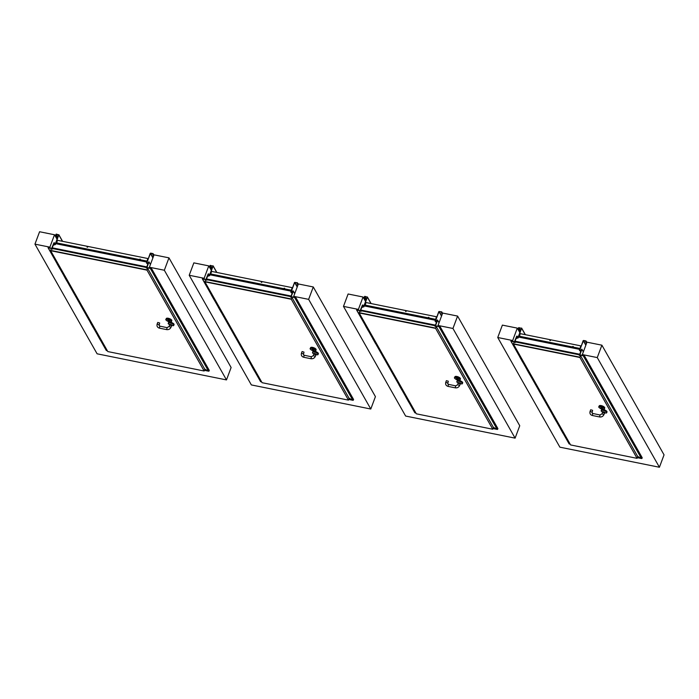<?xml version="1.0" encoding="UTF-8"?>
<svg xmlns="http://www.w3.org/2000/svg" width="699" height="699" viewBox="0 0 699 699"><rect width="100%" height="100%" fill="white"/><g stroke="black" fill="none" stroke-linecap="round" stroke-linejoin="round"><path stroke-width="1.05" d="M597.261 357.582L582.337 354.576L586.968 342.178L601.9 345.192L597.261 357.582L659.419 467.255L559.89 447.177L497.74 337.503L512.673 340.518L513.223 341.505M582.896 355.555L582.337 354.576M512.673 340.518L517.304 328.119L519.855 332.619M517.304 328.119L502.371 325.114L497.74 337.503M659.419 467.255L664.05 454.857L601.9 345.192M358.404 309.395L343.48 306.389L348.111 293.991L363.043 297.005L358.404 309.395L358.963 310.382M363.043 297.005L365.586 301.496M438.579 326.442L438.028 325.463L442.659 313.065L457.592 316.079L452.952 328.469L438.028 325.463M452.952 328.469L515.102 438.142L519.741 425.743L457.592 316.079M515.102 438.142L405.63 416.054L343.48 306.389M204.143 278.281L189.211 275.266L193.85 262.868L208.774 265.882L204.143 278.281L204.702 279.259M208.774 265.882L211.325 270.373M294.27 297.328L293.711 296.35L298.351 283.951L313.274 286.966L308.643 299.355L293.711 296.35M308.643 299.355L370.793 409.029L375.424 396.63L313.274 286.966M370.793 409.029L251.36 384.931L189.211 275.266M49.882 247.158L34.95 244.143L39.581 231.745L54.513 234.759L49.882 247.158L50.433 248.136M54.513 234.759L57.065 239.25M149.962 268.215L149.403 267.236L154.042 254.838L168.966 257.852L164.335 270.242L149.403 267.236M164.335 270.242L226.485 379.915L231.116 367.517L168.966 257.852M226.485 379.915L97.1 353.808L34.95 244.143M522.992 360.929A0.821 0.699 150.5 0 1 521.9 360.719A0.821 0.699 -29.5 0 0 522.974 360.894A0.813 0.69 -29.5 0 1 522.048 360.894M523.612 362.021A0.821 0.699 150.5 0 1 522.529 361.829A0.821 0.699 150.5 0 1 522.52 361.829A0.821 0.699 -29.5 0 0 523.603 362.012M522.59 361.925A0.821 0.699 -29.5 0 0 523.717 362.213M519.873 357.119A0.821 0.699 -29.5 0 0 519.916 357.224A0.821 0.699 150.5 0 1 519.916 357.224A0.821 0.699 -29.5 0 0 521 357.407A0.821 0.699 150.5 0 1 519.916 357.233L520.537 358.316A0.821 0.699 -29.5 0 0 521.62 358.508M520.886 357.224A0.821 0.699 150.5 0 1 520.196 356.001A0.813 0.69 -29.5 0 0 520.886 357.206M553.94 417.268A0.821 0.699 -29.5 0 0 555.032 417.469M556.387 419.863A0.821 0.699 150.5 0 1 555.303 419.671A0.821 0.699 -29.5 0 0 556.369 419.837M557.007 420.955A0.821 0.699 150.5 0 1 555.923 420.772L555.303 419.671A0.821 0.699 150.5 0 1 555.303 419.662L553.949 417.286M555.993 420.859A0.821 0.699 -29.5 0 0 556.037 420.955L555.923 420.772A0.821 0.699 150.5 0 1 555.923 420.763A0.821 0.699 -29.5 0 0 557.007 420.947M555.452 419.828A0.813 0.69 -29.5 0 0 556.387 419.854M556.037 420.955A0.821 0.699 -29.5 0 0 557.12 421.148M553.267 416.062A0.821 0.699 -29.5 0 0 553.311 416.158A0.821 0.699 150.5 0 1 553.32 416.158A0.821 0.699 -29.5 0 0 554.394 416.351A0.821 0.699 150.5 0 1 553.32 416.167L553.931 417.251A0.821 0.699 -29.5 0 0 555.015 417.443M554.29 416.158A0.821 0.699 150.5 0 1 553.599 414.944A0.813 0.69 -29.5 0 0 554.281 416.15M562.503 432.262A0.813 0.69 -29.5 0 0 563.429 432.288A0.821 0.699 150.5 0 1 562.346 432.096L562.966 433.188A0.821 0.699 -29.5 0 0 564.049 433.38A0.821 0.699 150.5 0 1 562.975 433.197L563.079 433.389A0.821 0.699 -29.5 0 0 564.163 433.581M560.318 428.496A0.821 0.699 -29.5 0 0 561.446 428.784A0.821 0.699 150.5 0 1 560.371 428.601L560.982 429.684A0.821 0.699 -29.5 0 0 562.066 429.876A0.821 0.699 -29.5 0 1 561 429.719A0.821 0.699 -29.5 0 0 561 429.719L562.337 432.078A0.821 0.699 -29.5 0 0 563.42 432.27M560.65 427.377A0.813 0.69 -29.5 0 0 561.332 428.583A0.821 0.699 150.5 0 1 560.65 427.377M527.588 370.767A0.821 0.699 -29.5 0 0 528.68 370.968A0.821 0.699 -29.5 0 1 527.579 370.75L526.967 369.666A0.821 0.699 150.5 0 1 526.967 369.657A0.821 0.699 -29.5 0 0 528.042 369.841A0.821 0.699 150.5 0 1 526.967 369.666M529.099 373.327A0.813 0.69 -29.5 0 0 530.025 373.345A0.821 0.699 150.5 0 1 528.942 373.152A0.821 0.699 -29.5 0 0 530.017 373.327M529.632 374.358A0.821 0.699 -29.5 0 0 529.685 374.454L529.571 374.262A0.821 0.699 -29.5 0 0 530.655 374.446A0.821 0.699 150.5 0 1 529.571 374.262L528.951 373.17M529.685 374.454A0.821 0.699 -29.5 0 0 530.759 374.647M527.247 368.443A0.813 0.69 -29.5 0 0 527.928 369.64A0.821 0.699 150.5 0 1 527.247 368.443M522.52 361.82L520.554 358.342A0.821 0.699 -29.5 0 0 521.637 358.535M580.004 355.503L579.567 354.734L579.995 355.503M515.53 341.96L515.338 342.458L514.045 342.204L513.442 344.074L570.602 444.94L637.086 458.352L637.741 456.578L580.528 355.616L579.917 357.486L637.086 458.352M580.528 355.616L579.235 355.354L579.419 354.847M579.934 357.198L513.45 343.786M579.917 357.486L513.442 344.074M604.504 413.135L606.697 412.725L606.985 411.964A2.953 1.083 -159.5 0 0 604.591 409.92A2.953 1.083 -159.5 0 0 601.446 409.894L601.166 410.654A2.953 1.083 20.5 0 1 604.312 410.68A2.953 1.083 20.5 0 1 606.697 412.725A2.953 1.083 20.5 0 1 606.19 413.083M599.06 407.281A2.953 1.083 20.5 0 1 598.991 407.168A2.953 1.083 20.5 0 1 598.903 406.678L599.192 405.918A2.953 1.083 20.5 0 1 602.337 405.936A2.953 1.083 20.5 0 1 604.722 407.989L604.443 408.749A2.953 1.083 20.5 0 1 603.936 409.107M601.804 407.438L602.721 408.635L600.93 407.963L600.738 407.133L601.804 407.438M601.376 407.141L601.105 407.849M601.9 407.613L601.341 407.22M602.914 411.694L604.827 412.244L603.98 414.533L602.057 413.983M603.98 414.533C603.097 416.377 601.647 417.181 599.62 416.962L592.35 415.494C590.306 414.848 589.554 413.485 590.087 411.396L590.69 409.78L592.612 410.33L592.062 412.987L592.901 413.572M581.315 350.435L581.192 350.846A0.533 0.454 150.5 0 0 580.415 351.317L579.786 350.33A5.653 4.823 150.5 0 0 580.773 350.627L580.773 350.627A0.734 0.62 150.5 0 0 581.044 350.304L581.14 350.059A0.559 0.481 -29.5 0 1 581.009 350.068L581.454 350.147A0.524 0.446 -29.5 0 1 581.332 350.103L581.393 350.216M579.777 350.487L580.327 351.265A0.585 0.498 -29.5 0 1 580.764 350.793L580.773 350.776A5.304 4.517 -29.5 0 1 579.821 350.47L579.777 350.487M516.753 337.337L516.832 337.093A0.559 0.481 -29.5 0 0 516.945 337.136L516.509 337.04A0.524 0.446 -29.5 0 0 516.64 337.049L516.246 337.739A0.533 0.454 150.5 0 1 516.578 338.438L517.81 337.827A5.653 4.823 150.5 0 1 516.762 337.713L516.744 337.696A0.734 0.62 150.5 0 1 516.753 337.337L518.142 337.617L521.629 328.285L518.649 327.682L518.396 328.347L520.239 331.588M517.688 337.932L516.683 338.412A0.585 0.498 -29.5 0 0 516.648 337.862L516.666 337.835A5.304 4.517 -29.5 0 0 517.688 337.932L517.688 337.932M579.488 354.856L514.796 341.811L516.404 337.678L518.099 338.028L518.466 337.032L579.777 349.395L579.401 350.391L581.096 350.732L579.488 354.856L581.105 350.828M579.855 349.369L579.445 350.4M579.855 349.264L518.466 337.032M514.787 341.732L579.471 354.777M579.987 349.124L580.694 345.848L520.178 333.641L519.418 337.049M580.694 345.848L579.925 349.264M550.489 340.291L549.93 340.614M573.224 346.468L572.664 346.791M549.886 340.352L550.489 340.474L549.886 340.352M572.63 346.529L573.224 346.652L572.63 346.529M579.672 350.409L580.616 350.531L581.734 349.247L579.716 354.978L583.263 355.791L583.927 354.9L583.534 355.529L583.927 354.9L642.215 457.749L641.464 458.492L637.645 456.395M579.707 350.33L583.141 340.693L586.111 341.068L586.583 343.209L585.727 341.925L586.531 343.349L585.963 341.147L583.289 340.728L579.794 350.05L580.668 350.391L581.883 349.334L579.855 354.9L583.534 355.529L579.855 354.9L581.874 349.168L583.368 351.807L581.874 349.168L580.668 350.391L579.794 350.05L583.289 340.728L585.876 341.086L585.876 341.96L585.928 340.937L583.551 340.465L579.646 350.024L580.616 350.531L581.734 349.247L579.716 354.978L583.263 355.791L583.927 354.9L642.215 457.749L641.464 458.492L583.263 355.791L641.464 458.492L641.97 458.413L583.682 355.555L641.97 458.413L642.215 457.749M570.139 444.127L569.152 443.926L570.122 444.092M516.823 337.425L516.849 336.21L514.394 341.89L511.03 341.217L511.074 340.195L511.083 341.068L514.447 341.75L516.701 336.184L517.173 336.175L516.972 337.521L517.994 337.582L521.48 328.259L518.798 327.717L518.544 328.373L520.292 331.448M511.222 340.23L511.782 341.217M569.117 443.716L563.42 433.677M367.788 329.771A0.813 0.69 -29.5 0 0 368.723 329.797A0.821 0.699 150.5 0 1 367.639 329.605L368.259 330.697A0.821 0.699 -29.5 0 0 369.343 330.889A0.821 0.699 150.5 0 1 368.259 330.706L368.373 330.898A0.821 0.699 -29.5 0 0 369.456 331.09M366.739 326.302A0.821 0.699 150.5 0 1 365.656 326.101A0.821 0.699 -29.5 0 0 366.73 326.293M365.656 326.11L366.267 327.193A0.821 0.699 -29.5 0 0 367.351 327.385A0.821 0.699 -29.5 0 1 366.285 327.219A0.821 0.699 -29.5 0 0 366.285 327.219L367.63 329.587A0.821 0.699 -29.5 0 0 368.705 329.779M365.935 324.886A0.813 0.69 -29.5 0 0 366.617 326.084A0.821 0.699 150.5 0 1 365.935 324.886M401.191 388.705A0.813 0.69 -29.5 0 0 402.117 388.731A0.821 0.699 -29.5 0 1 401.025 388.522L399.688 386.163A0.821 0.699 -29.5 0 0 400.772 386.346M402.126 388.74A0.821 0.699 150.5 0 1 401.034 388.539L401.654 389.64A0.821 0.699 -29.5 0 0 402.738 389.824A0.821 0.699 150.5 0 1 401.663 389.64L401.768 389.832A0.821 0.699 -29.5 0 0 402.851 390.025M399.007 384.939A0.821 0.699 -29.5 0 0 400.134 385.228A0.821 0.699 150.5 0 1 399.059 385.044A0.821 0.699 150.5 0 1 399.05 385.044L399.671 386.128A0.821 0.699 -29.5 0 0 400.754 386.32M400.029 385.035A0.821 0.699 150.5 0 1 399.339 383.821A0.813 0.69 -29.5 0 0 400.02 385.027M408.233 401.139A0.813 0.69 -29.5 0 0 409.168 401.165A0.821 0.699 150.5 0 1 408.085 400.973A0.821 0.699 -29.5 0 0 409.16 401.147M408.705 402.074A0.821 0.699 -29.5 0 0 409.789 402.257A0.821 0.699 150.5 0 1 408.705 402.074L408.094 400.99M408.775 402.17A0.821 0.699 -29.5 0 0 409.902 402.458M407.185 397.67A0.821 0.699 150.5 0 1 406.102 397.478L406.102 397.478A0.821 0.699 -29.5 0 0 407.176 397.661M406.049 397.373A0.821 0.699 -29.5 0 0 406.102 397.469L406.722 398.561A0.821 0.699 -29.5 0 0 407.797 398.753M406.381 396.254A0.813 0.69 -29.5 0 0 407.063 397.46A0.821 0.699 150.5 0 1 406.381 396.254M373.782 338.735A0.821 0.699 150.5 0 1 372.707 338.543L373.318 339.627A0.821 0.699 -29.5 0 0 374.419 339.845M374.839 342.204A0.813 0.69 -29.5 0 0 375.765 342.23A0.821 0.699 150.5 0 1 374.681 342.038A0.821 0.699 -29.5 0 0 375.756 342.213M376.394 343.331A0.821 0.699 150.5 0 1 375.311 343.139A0.821 0.699 -29.5 0 0 376.385 343.323M375.372 343.235A0.821 0.699 -29.5 0 0 376.499 343.524M372.654 338.43A0.821 0.699 -29.5 0 0 372.698 338.534A0.821 0.699 150.5 0 1 372.698 338.534A0.821 0.699 -29.5 0 0 373.782 338.727M373.318 339.627A0.821 0.699 -29.5 0 0 374.402 339.819M372.986 337.32A0.813 0.69 -29.5 0 0 373.668 338.517A0.821 0.699 150.5 0 1 372.986 337.32M406.722 398.579A0.821 0.699 -29.5 0 0 407.814 398.788M435.25 325.629L435.687 326.389L435.39 325.638L437.425 320.194L436.342 321.488L435.337 320.911L438.823 311.579L441.619 311.824L442.519 313.432L441.812 312.182L441.418 312.811L442.275 314.096L441.619 311.824L438.823 311.579L435.337 320.911L436.307 321.418L437.425 320.194L435.39 325.638L435.704 326.398L435.25 325.62M361.261 310.837L361.077 311.343L359.784 311.081L359.172 312.951L435.608 328.373L492.769 429.238L416.333 413.817L359.172 312.951M435.608 328.373L436.22 326.503L493.433 427.465L492.769 429.238M436.22 326.503L434.927 326.241L435.11 325.734M435.626 328.084L359.19 312.663M456.997 382.143A2.953 1.083 20.5 0 1 456.849 381.54L457.487 382.79L460.248 384.013A2.735 1.005 -159.5 0 1 460.195 384.004L462.389 383.611L462.668 382.851A2.953 1.083 -159.5 0 0 460.283 380.806A2.953 1.083 -159.5 0 0 457.137 380.78L456.849 381.54A2.953 1.083 20.5 0 1 459.994 381.567A2.953 1.083 20.5 0 1 462.389 383.611A2.953 1.083 20.5 0 1 461.873 383.969M454.743 378.168A2.953 1.083 20.5 0 1 454.673 378.054A2.953 1.083 20.5 0 1 454.595 377.565L454.883 376.805A2.953 1.083 20.5 0 1 458.028 376.822A2.953 1.083 20.5 0 1 460.414 378.875L460.134 379.636A2.953 1.083 20.5 0 1 459.619 379.994M457.487 378.325L458.413 379.522L456.622 378.849L456.43 378.019L457.487 378.325M457.059 378.028L456.796 378.736M457.592 378.5L457.032 378.107M458.605 382.58L460.519 383.131L459.662 385.42L457.749 384.869M459.662 385.42C458.789 387.263 457.329 388.067 455.311 387.849L448.042 386.381C445.997 385.734 445.246 384.363 445.779 382.283L446.381 380.667L448.304 381.217L447.753 383.873L448.592 384.459M437.006 321.322L436.875 321.732A0.533 0.454 150.5 0 0 436.106 322.204L435.171 321.191M436.761 321.068L436.7 320.955A0.559 0.481 -29.5 0 0 436.831 320.946L436.726 321.191A0.734 0.62 150.5 0 1 436.482 321.505L436.464 321.514A5.653 4.823 150.5 0 1 435.477 321.217L435.355 321.252M435.468 321.374L436.045 322.143A0.585 0.498 -29.5 0 1 436.456 321.68L436.456 321.68A5.304 4.517 -29.5 0 1 435.512 321.357L435.468 321.374M362.484 306.214L362.571 305.97A0.559 0.481 -29.5 0 0 362.685 306.022L362.248 305.926A0.524 0.446 -29.5 0 0 362.379 305.926L361.986 306.625A0.533 0.454 150.5 0 1 362.318 307.315L363.55 306.704A5.653 4.823 150.5 0 1 362.493 306.59L362.475 306.581A0.734 0.62 150.5 0 1 362.484 306.214L362.554 306.328M363.419 306.809L362.414 307.289A0.585 0.498 -29.5 0 0 362.379 306.739L362.397 306.721A5.304 4.517 -29.5 0 0 363.419 306.809L363.419 306.809M435.18 325.743L360.518 310.609L362.143 306.564L363.838 306.905L364.205 305.909L435.468 320.282L435.093 321.278L436.788 321.619L435.18 325.743L436.796 321.715M435.547 320.256L435.136 321.287M435.547 320.151L364.205 305.909M435.678 320.011L436.386 316.734L435.468 320.282M360.518 310.609L435.162 325.664M436.386 316.734L365.918 302.518L365.149 305.926M406.18 311.177L405.612 311.501M428.915 317.355L428.356 317.678M405.577 311.238L406.171 311.361L405.577 311.238M428.312 317.416L428.915 317.538L428.312 317.416M497.906 428.636L497.155 429.378L438.955 326.678L439.619 325.778L497.906 428.636L497.155 429.378L438.955 326.678L435.591 325.996L438.955 326.678L439.619 325.778L497.906 428.636L497.155 429.378L493.337 427.281M439.619 325.778L439.225 326.416L439.619 325.778M439.007 326.529L435.643 325.848L439.007 326.529M435.538 325.673L437.574 320.221L435.538 325.673M437.172 320.037L439.059 322.693L437.565 320.055L436.683 320.561L437.172 320.037M436.595 320.701L436.456 321.217L436.595 320.701M436.359 321.278L435.591 321.121L436.359 321.278M435.486 320.937L438.972 311.614L435.486 320.937M439.19 311.492L441.558 311.972L439.19 311.492L441.637 315.808L439.19 311.492M441.663 312.156L441.418 312.811L441.663 312.156M415.879 413.004L414.883 412.803L415.861 412.969M364.284 297.25L364.799 296.332L367.368 297.162L363.882 306.494L362.563 306.477L362.58 305.096L360.134 310.775L356.577 309.963L356.962 309.107L356.813 309.945L360.186 310.627L362.432 305.061L362.903 305.061L362.702 306.398L363.733 306.468L367.22 297.136L364.529 296.594L364.284 297.25L366.023 300.325M364.135 297.224L365.97 300.465M356.962 309.107L357.521 310.094M414.857 412.593L409.16 402.554M213.527 298.648A0.813 0.69 -29.5 0 0 214.453 298.674A0.821 0.699 150.5 0 1 213.37 298.482A0.821 0.699 -29.5 0 0 214.444 298.656M213.99 299.583A0.821 0.699 -29.5 0 0 215.074 299.766A0.821 0.699 150.5 0 1 213.999 299.583L212.024 296.105A0.821 0.699 -29.5 0 0 213.108 296.289M214.06 299.679A0.821 0.699 -29.5 0 0 215.187 299.967M212.479 295.179A0.821 0.699 150.5 0 1 211.395 294.987A0.821 0.699 150.5 0 1 211.386 294.987A0.821 0.699 -29.5 0 0 212.47 295.17M211.343 294.882A0.821 0.699 -29.5 0 0 211.386 294.978L212.007 296.07A0.821 0.699 -29.5 0 0 213.09 296.262M211.675 293.763A0.813 0.69 -29.5 0 0 212.356 294.969A0.821 0.699 150.5 0 1 211.675 293.763M245.419 355.022A0.821 0.699 -29.5 0 0 246.511 355.232M245.428 355.04L246.764 357.399A0.821 0.699 -29.5 0 0 247.848 357.591M247.865 357.617A0.821 0.699 150.5 0 1 246.773 357.416M247.394 358.517A0.821 0.699 -29.5 0 0 248.477 358.709A0.821 0.699 150.5 0 1 247.394 358.517L246.782 357.434M246.922 357.582A0.813 0.69 -29.5 0 0 247.857 357.608M247.463 358.613A0.821 0.699 -29.5 0 0 248.591 358.902M245.873 354.113A0.821 0.699 150.5 0 1 244.79 353.921L244.79 353.921A0.821 0.699 -29.5 0 0 245.873 354.105M244.746 353.816A0.821 0.699 -29.5 0 0 244.79 353.912L245.41 355.013A0.821 0.699 -29.5 0 0 246.494 355.197M245.078 352.707A0.813 0.69 -29.5 0 0 245.76 353.904A0.821 0.699 150.5 0 1 245.069 352.698M254.908 370.059A0.821 0.699 150.5 0 1 253.816 369.85L254.445 370.951A0.821 0.699 -29.5 0 0 255.528 371.143M253.973 370.024A0.813 0.69 -29.5 0 0 254.899 370.042M254.506 371.047A0.821 0.699 -29.5 0 0 255.633 371.335M255.528 371.152A0.821 0.699 150.5 0 1 254.445 370.951L254.558 371.152M251.789 366.25A0.821 0.699 -29.5 0 0 252.916 366.538A0.821 0.699 150.5 0 1 251.841 366.355L252.453 367.447A0.821 0.699 -29.5 0 0 253.536 367.63M252.811 366.346A0.821 0.699 150.5 0 1 252.121 365.131A0.813 0.69 -29.5 0 0 252.802 366.337M218.385 307.315A0.821 0.699 -29.5 0 0 218.438 307.411L218.438 307.42A0.821 0.699 -29.5 0 0 219.512 307.604A0.821 0.699 150.5 0 1 218.438 307.42L219.058 308.504A0.821 0.699 -29.5 0 0 220.15 308.722M220.133 308.696A0.821 0.699 -29.5 0 1 219.058 308.504L220.412 310.898A0.821 0.699 -29.5 0 0 221.496 311.09A0.821 0.699 150.5 0 1 220.421 310.915M222.133 312.208A0.821 0.699 150.5 0 1 221.05 312.025A0.821 0.699 -29.5 0 0 222.125 312.2M220.569 311.081A0.813 0.69 -29.5 0 0 221.504 311.107M221.111 312.112A0.821 0.699 -29.5 0 0 222.238 312.401M221.155 312.208L221.05 312.025A0.821 0.699 150.5 0 1 221.041 312.016L220.43 310.924M218.726 306.197A0.813 0.69 -29.5 0 0 219.399 307.403M219.407 307.411A0.821 0.699 150.5 0 1 218.717 306.197M254.89 370.024A0.821 0.699 -29.5 0 1 253.807 369.832L252.47 367.473A0.821 0.699 -29.5 0 0 253.554 367.665M291.396 297.285L291.081 296.525L293.117 291.081L292.033 292.374L291.029 291.798L294.515 282.466L297.302 282.711L298.211 284.318L297.503 283.069L297.101 283.698L297.914 285.122L297.101 283.698L297.966 284.982L297.486 282.842L294.515 282.466L291.029 291.798L291.99 292.304L293.117 291.081L291.081 296.525L291.396 297.285L290.941 296.507L291.369 297.276M207 279.714L206.808 280.22L205.515 279.958L204.912 281.828L291.3 299.259L348.46 400.125L262.073 382.694L204.912 281.828M291.3 299.259L291.902 297.39L349.124 398.351L348.46 400.125M291.902 297.39L290.609 297.127L290.801 296.621M291.317 298.971L204.929 281.54M315.887 354.891A2.735 1.005 -159.5 0 0 315.939 354.9L318.071 354.498L318.36 353.738A2.953 1.083 -159.5 0 0 315.974 351.693A2.953 1.083 -159.5 0 0 312.829 351.667L312.54 352.427A2.953 1.083 20.5 0 1 315.686 352.453A2.953 1.083 20.5 0 1 318.071 354.498A2.953 1.083 20.5 0 1 317.564 354.856M310.435 349.054A2.953 1.083 20.5 0 1 310.365 348.941A2.953 1.083 20.5 0 1 310.286 348.452L310.574 347.691A2.953 1.083 20.5 0 1 313.72 347.709A2.953 1.083 20.5 0 1 316.105 349.762L315.817 350.522A2.953 1.083 20.5 0 1 315.31 350.881M313.178 349.212L314.104 350.409L312.313 349.736L312.121 348.906L313.178 349.212M312.75 348.915L312.488 349.622M313.274 349.386L312.724 348.993M314.288 353.467L316.21 354.017L315.354 356.307L313.432 355.756M315.354 356.307C314.471 358.15 313.021 358.954 310.994 358.736L303.733 357.268C301.688 356.621 300.928 355.249 301.461 353.17L302.073 351.553L303.986 352.104L303.445 354.76L304.275 355.345M292.689 292.208L292.566 292.619A0.533 0.454 150.5 0 0 291.798 293.091L290.871 292.051M292.453 291.955L292.383 291.841A0.559 0.481 -29.5 0 0 292.514 291.832L292.418 292.077A0.734 0.62 150.5 0 1 292.173 292.392L292.147 292.4A5.653 4.823 150.5 0 1 291.168 292.103L291.029 292.182M292.383 291.824L292.829 291.92A0.524 0.446 -29.5 0 1 292.706 291.876L292.776 291.99M291.203 292.243L291.736 293.03A0.585 0.498 -29.5 0 1 292.147 292.566L292.156 292.549A5.304 4.517 -29.5 0 1 291.203 292.243L291.203 292.252M208.223 275.091L208.311 274.847A0.559 0.481 -29.5 0 0 208.416 274.899L207.987 274.803A0.524 0.446 -29.5 0 0 208.119 274.812L207.725 275.502A0.533 0.454 150.5 0 1 208.057 276.192L209.281 275.581A5.653 4.823 150.5 0 1 208.232 275.467L208.215 275.458A0.734 0.62 150.5 0 1 208.223 275.091L209.613 275.371L213.108 266.039L210.119 265.437L209.875 266.101L211.71 269.342M209.158 275.686L208.153 276.166A0.585 0.498 -29.5 0 0 208.119 275.616L208.136 275.598A5.304 4.517 -29.5 0 0 209.158 275.686L209.167 275.703M290.863 296.629L206.266 279.565L207.883 275.441L209.569 275.782L209.945 274.786L291.151 291.168L290.784 292.165L292.47 292.505L290.863 296.629L292.488 292.601M291.23 291.142L290.828 292.173M291.238 291.037L209.945 274.786M291.361 290.898L292.068 287.621L291.151 291.168M206.257 279.486L290.854 296.551M291.3 291.002L210.888 274.803L210.696 273.964L211.657 271.404L292.068 287.621M261.854 282.029L261.304 282.387M284.607 288.241L284.039 288.565M284.004 288.303L284.598 288.425L284.004 288.303M353.598 399.522L352.846 400.265L294.646 297.564L295.31 296.664L353.598 399.522L352.846 400.265L294.646 297.564L291.273 296.883L294.646 297.564L295.31 296.664L353.598 399.522L352.846 400.265L349.019 398.168M295.31 296.664L294.908 297.302L295.31 296.664M294.698 297.416L291.326 296.734L294.698 297.416M291.23 296.559L293.265 291.107L291.23 296.559M292.864 290.924L294.751 293.58L293.257 290.941L292.365 291.448L292.864 290.924M292.287 291.588L292.138 292.103L292.287 291.588M292.042 292.165L291.273 292.007L292.042 292.165M291.177 291.824L294.663 282.501L291.177 291.824M294.882 282.379L297.25 282.859L294.882 282.379L297.32 286.695L294.882 282.379M297.355 283.043L297.101 283.698L297.355 283.043M260.622 381.68L261.592 381.855L260.622 381.68M208.302 275.179L208.319 273.973L205.864 279.652L202.5 278.971L202.553 277.957L202.553 278.831L205.925 279.504L208.171 273.938L208.643 273.938L208.442 275.275L209.464 275.345L212.959 266.013L210.268 265.471L210.023 266.127L211.762 269.202M202.701 277.984L203.26 278.971M260.587 381.471L254.899 371.431M59.266 267.525A0.813 0.69 -29.5 0 0 60.193 267.551A0.821 0.699 150.5 0 1 59.109 267.359L59.73 268.46A0.821 0.699 -29.5 0 0 60.813 268.643M59.799 268.556A0.821 0.699 -29.5 0 0 60.927 268.844M60.822 268.661A0.821 0.699 150.5 0 1 59.738 268.46L59.843 268.652M58.209 264.056A0.821 0.699 150.5 0 1 57.126 263.864L57.126 263.864A0.821 0.699 -29.5 0 0 58.209 264.047M57.082 263.759A0.821 0.699 -29.5 0 0 57.126 263.855L57.746 264.947A0.821 0.699 -29.5 0 0 58.83 265.139M58.096 263.855A0.821 0.699 150.5 0 1 57.414 262.641A0.813 0.69 -29.5 0 0 58.096 263.846M90.477 322.693A0.821 0.699 -29.5 0 0 90.52 322.789A0.821 0.699 150.5 0 1 90.529 322.798A0.821 0.699 -29.5 0 0 91.604 322.982A0.821 0.699 150.5 0 1 90.529 322.807L91.141 323.89A0.821 0.699 -29.5 0 0 92.242 324.109M91.158 323.917L92.504 326.276A0.821 0.699 -29.5 0 0 93.579 326.468A0.813 0.69 -29.5 0 1 92.661 326.468M93.596 326.503A0.821 0.699 150.5 0 1 92.513 326.293L93.133 327.394A0.821 0.699 -29.5 0 0 94.216 327.586M93.203 327.49A0.821 0.699 -29.5 0 0 94.33 327.787M94.216 327.595A0.821 0.699 150.5 0 1 93.133 327.403L93.247 327.595M91.141 323.89A0.821 0.699 -29.5 0 0 92.224 324.074M91.499 322.798A0.821 0.699 150.5 0 1 90.809 321.575A0.813 0.69 -29.5 0 0 91.49 322.781M99.712 338.901A0.813 0.69 -29.5 0 0 100.639 338.919A0.821 0.699 150.5 0 1 99.555 338.727A0.821 0.699 -29.5 0 0 100.63 338.901M100.245 339.924A0.821 0.699 -29.5 0 0 100.289 340.029L100.184 339.836A0.821 0.699 -29.5 0 0 101.259 340.02A0.821 0.699 150.5 0 1 100.184 339.836L99.564 338.744M100.289 340.029A0.821 0.699 -29.5 0 0 101.372 340.221M98.655 335.424A0.821 0.699 150.5 0 1 97.572 335.232A0.821 0.699 -29.5 0 0 98.655 335.415M97.58 335.24L98.192 336.324A0.821 0.699 -29.5 0 0 99.275 336.516M97.86 334.017A0.813 0.69 -29.5 0 0 98.542 335.214A0.821 0.699 150.5 0 1 97.86 334.008M66.309 279.958A0.813 0.69 -29.5 0 0 67.235 279.984A0.821 0.699 150.5 0 1 66.152 279.792L64.806 277.416A0.821 0.699 -29.5 0 0 65.889 277.608A0.821 0.699 -29.5 0 1 64.789 277.381L64.177 276.297A0.821 0.699 -29.5 0 0 65.252 276.481A0.821 0.699 150.5 0 1 64.177 276.297A0.821 0.699 -29.5 0 1 64.125 276.192M66.143 279.775A0.821 0.699 -29.5 0 0 67.226 279.967M66.842 280.989A0.821 0.699 -29.5 0 0 66.894 281.094L66.781 280.902A0.821 0.699 -29.5 0 0 67.864 281.085A0.821 0.699 150.5 0 1 66.781 280.893L66.16 279.81M66.894 281.094A0.821 0.699 -29.5 0 0 67.969 281.278M64.457 275.074A0.813 0.69 -29.5 0 0 65.138 276.28A0.821 0.699 150.5 0 1 64.457 275.074M60.184 267.534A0.821 0.699 -29.5 0 1 59.1 267.341L57.764 264.982A0.821 0.699 -29.5 0 0 58.847 265.174M99.546 338.718L98.21 336.35A0.821 0.699 -29.5 0 0 99.293 336.542M147.07 268.163L146.633 267.394L147.061 268.163M147.262 265.987L147.445 265.437M52.74 248.591L52.547 249.097L51.254 248.835L50.651 250.714L146.991 270.146L204.152 371.012L107.812 351.571L50.651 250.714M146.991 270.146L147.594 268.276L204.816 369.238L204.152 371.012M147.594 268.276L146.301 268.014L146.493 267.507M147 269.858L50.66 250.417M169.63 325.044L171.631 325.786A2.735 1.005 -159.5 0 1 171.578 325.778L173.763 325.385L174.051 324.624A2.953 1.083 -159.5 0 0 171.657 322.58A2.953 1.083 -159.5 0 0 168.511 322.554L168.232 323.314A2.953 1.083 20.5 0 1 171.377 323.34A2.953 1.083 20.5 0 1 173.763 325.385A2.953 1.083 20.5 0 1 173.256 325.743M166.126 319.941A2.953 1.083 20.5 0 1 166.056 319.827A2.953 1.083 20.5 0 1 165.978 319.338L166.257 318.578A2.953 1.083 20.5 0 1 169.403 318.595A2.953 1.083 20.5 0 1 171.797 320.649L171.508 321.409A2.953 1.083 20.5 0 1 171.002 321.767M168.87 320.098L169.796 321.295L167.996 320.623L167.804 319.793L168.87 320.098M168.442 319.801L168.179 320.509M168.966 320.273L168.415 319.88M169.979 324.353L171.902 324.904L171.045 327.193L169.123 326.643M171.045 327.193C170.163 329.037 168.712 329.841 166.685 329.622L159.424 328.154C157.38 327.508 156.62 326.136 157.153 324.056L157.756 322.44L159.678 322.99L159.136 325.647L159.966 326.232M148.38 263.095L148.249 263.506A0.533 0.454 150.5 0 0 147.489 263.977L146.554 262.964L147.681 263.191L148.808 261.968L146.781 267.638L150.329 268.451L150.993 267.551L150.6 268.189L150.993 267.551L209.281 370.409L208.538 371.152L204.711 369.055M148.144 262.841L148.074 262.728A0.559 0.481 -29.5 0 0 148.205 262.719L148.109 262.964A0.734 0.62 150.5 0 1 147.865 263.278L147.838 263.287A5.653 4.823 150.5 0 1 146.86 262.99L146.738 263.069M148.511 262.754L148.074 262.728M146.851 263.147L147.393 263.925A0.585 0.498 -29.5 0 1 147.83 263.453L147.83 263.453A5.304 4.517 -29.5 0 1 146.895 263.13L146.851 263.147M53.963 243.968L54.041 243.724A0.559 0.481 -29.5 0 0 54.155 243.776L53.718 243.68A0.524 0.446 -29.5 0 0 53.858 243.689L53.456 244.379A0.533 0.454 150.5 0 1 53.797 245.078L55.02 244.458A5.653 4.823 150.5 0 1 53.972 244.353L53.954 244.335A0.734 0.62 150.5 0 1 53.963 243.968L54.024 244.082M54.898 244.571L53.893 245.043A0.585 0.498 -29.5 0 0 53.858 244.501L53.875 244.475A5.304 4.517 -29.5 0 0 54.898 244.571L54.898 244.571M146.554 267.516L52.006 248.442L53.613 244.318L55.308 244.659L55.675 243.671L146.842 262.055L146.475 263.051L148.162 263.392L146.554 267.516L148.179 263.488M146.921 262.029L146.72 263.06M146.93 261.924L55.675 243.671M147.052 261.784L147.76 258.508L146.842 262.055M51.997 248.363L146.545 267.437M147.76 258.508L57.388 240.281L56.628 243.68M87.698 246.93L87.139 247.245M140.298 259.128L139.73 259.451M87.095 246.992L87.698 247.114L87.095 246.992M139.695 259.189L140.289 259.312L139.695 259.189M146.773 262.99L150.206 253.353L153.177 253.728L153.649 255.869L152.793 254.585L153.597 256.009L153.037 253.807L150.355 253.388L146.869 262.71L147.734 263.051L148.957 261.994L146.921 267.56L150.6 268.189L146.921 267.56L148.948 261.828L150.442 264.467L148.948 261.828L147.734 263.051L146.869 262.71L150.355 253.388L152.941 253.746L152.941 254.619L152.994 253.597L150.617 253.125L146.72 262.684L147.681 263.191L148.808 261.968L146.781 267.638L150.329 268.451L150.993 267.551L209.281 370.409L209.036 371.073L208.538 371.152L150.329 268.451L208.538 371.152L209.036 371.073L150.748 268.215L209.036 371.073L209.281 370.409M107.349 350.758L106.362 350.566L107.331 350.732M55.754 235.013L56.27 234.086L58.838 234.925L55.352 244.248L54.033 244.239L54.059 242.85L51.604 248.529L48.056 247.726L48.432 246.861L48.292 247.708L51.656 248.39L53.91 242.824L54.382 242.815L54.181 244.161L55.204 244.222L58.69 234.89L56.007 234.348L55.754 235.013L57.501 238.079M55.605 234.978L57.449 238.219M48.432 246.861L48.991 247.848M106.327 350.356L100.639 340.308M600.913 406.372A2.953 1.083 20.5 0 1 604.443 408.749C604.714 409.369 603.648 409.404 601.236 408.854C599.069 407.692 598.292 406.967 598.903 406.678A2.953 1.083 20.5 0 1 600.913 406.372M600.895 406.661A2.735 1.005 -159.5 0 0 599.803 408.094A2.735 1.005 -159.5 0 0 604.111 408.959A2.735 1.005 -159.5 0 0 600.895 406.661M601.315 411.257A2.953 1.083 20.5 0 1 601.166 410.654L602.555 412.401M604.504 413.118A2.735 1.005 -159.5 0 0 604.565 413.126L602.555 412.384M590.087 411.396L592.036 412.13M592.35 415.494L592.769 413.459L600.161 415.031M599.62 416.962L600.03 414.926L602.031 413.808L602.888 411.519M515.084 341.208L579.777 354.262M572.717 346.521L573.232 346.625M549.947 340.387L550.48 340.5M572.752 346.477L573.241 346.573M515.067 341.252L579.759 354.306M518.597 336.883L579.908 349.255L519.409 337.023M579.707 348.862L519.2 336.656M579.733 348.417L519.226 336.21M583.342 351.894L581.883 349.334L583.342 351.894M585.832 345.219L583.289 340.728L585.832 345.219M585.945 344.922L583.499 340.605L585.945 344.922M637.339 457.653L641.464 458.492M511.03 341.217L519.741 356.595M522.974 362.3L526.784 369.028M530.025 374.734L553.145 415.529M556.378 421.235L560.187 427.963M514.91 341.828L515.25 342.44M521.629 328.285L525.246 334.664M517.173 336.175L517.985 337.608M517.234 336.813L517.732 337.696M517.208 336.962L517.601 337.669M519.008 327.595L520.65 330.487M518.798 327.717L520.537 330.784M456.604 377.259A2.953 1.083 20.5 0 1 460.134 379.636C460.405 380.256 459.33 380.291 456.928 379.74C454.761 378.578 453.983 377.853 454.595 377.565A2.953 1.083 20.5 0 1 456.604 377.259M456.587 377.547A2.735 1.005 -159.5 0 0 455.486 378.98A2.735 1.005 -159.5 0 0 459.802 379.845A2.735 1.005 -159.5 0 0 456.587 377.547M445.779 382.283L447.718 383.017M448.042 386.381L448.452 384.345L455.853 385.918M455.311 387.849L455.722 385.813L457.714 384.695L458.57 382.405M360.824 310.085L435.468 325.149M428.408 317.407L428.924 317.512M405.638 311.273L406.163 311.387M428.443 317.363L428.933 317.46M360.806 310.129L435.442 325.192M435.608 320.116L365.14 305.9M435.398 319.749L364.939 305.533M435.425 319.303L364.957 305.087M497.662 429.3L439.374 326.442L497.662 429.3M439.024 322.781L437.574 320.221L439.024 322.781M441.523 316.105L438.972 311.614L441.523 316.105M493.031 428.539L497.155 429.378M356.761 310.094L365.481 325.472M368.714 331.177L372.523 337.905M375.765 343.611L398.876 384.406M402.117 390.121L405.927 396.84M360.64 310.706L360.99 311.326M367.368 297.162L370.986 303.541M362.903 305.061L363.716 306.494M362.973 305.69L363.471 306.573M362.938 305.847L363.34 306.546M364.747 296.472L366.381 299.364M364.529 296.594L366.276 299.661M312.287 348.146A2.953 1.083 20.5 0 1 315.817 350.522C316.088 351.143 315.022 351.178 312.61 350.627C310.452 349.465 309.674 348.74 310.286 348.452A2.953 1.083 20.5 0 1 312.287 348.146M312.278 348.434A2.735 1.005 -159.5 0 0 311.177 349.867A2.735 1.005 -159.5 0 0 315.485 350.732A2.735 1.005 -159.5 0 0 312.278 348.434M312.689 353.03A2.953 1.083 20.5 0 1 312.54 352.427L313.178 353.677L315.878 354.909M301.461 353.17L303.41 353.904M303.733 357.268L304.144 355.232L311.544 356.805M310.994 358.736L311.413 356.691L313.405 355.581L314.262 353.292M206.563 278.962L291.16 296.035M284.091 288.294L284.607 288.399M261.33 282.16L261.854 282.274M284.135 288.25L284.615 288.346M206.537 279.015L291.134 296.079M291.09 290.635L210.67 274.419M291.107 290.19L210.696 273.964M353.344 400.186L295.057 297.328L353.344 400.186M294.716 293.667L293.265 291.107L294.716 293.667M297.215 286.992L294.663 282.501L297.215 286.992M353.012 400.326L348.714 399.452L352.846 400.265M202.5 278.971L211.212 294.349M214.453 300.063L218.263 306.782M221.496 312.497L244.615 353.283M247.848 358.998L251.657 365.717M206.38 279.591L206.729 280.203M213.108 266.039L216.716 272.427M208.643 273.938L209.455 275.371M208.704 274.567L209.211 275.45M208.678 274.724L209.08 275.423M210.478 265.349L212.12 268.241M210.268 265.471L212.007 268.547M167.978 319.032A2.953 1.083 20.5 0 1 171.508 321.409C171.779 322.029 170.713 322.064 168.302 321.514C166.135 320.352 165.357 319.626 165.978 319.338A2.953 1.083 20.5 0 1 167.978 319.032M167.97 319.321A2.735 1.005 -159.5 0 0 166.869 320.754A2.735 1.005 -159.5 0 0 171.176 321.619A2.735 1.005 -159.5 0 0 167.97 319.321M168.38 323.917A2.953 1.083 20.5 0 1 168.232 323.314L169.621 325.061M157.153 324.056L159.101 324.79M159.424 328.154L159.835 326.118L167.227 327.691M166.685 329.622L167.096 327.578L169.097 326.468L169.953 324.179M52.294 247.839L146.842 266.922M139.783 259.18L140.298 259.285M87.157 247.027L87.69 247.131M139.817 259.137L140.307 259.233M52.276 247.892L146.825 266.966M55.806 243.523L146.973 261.907L56.619 243.654M146.781 261.522L56.409 243.296M146.799 261.077L56.436 242.85M150.407 264.554L148.957 261.994L150.407 264.554M152.898 257.879L150.355 253.388L152.898 257.879M153.011 257.582L150.565 253.265L153.011 257.582M204.405 370.313L208.538 371.152M48.24 247.848L56.951 263.226M60.184 268.94L63.993 275.659M67.235 281.374L90.354 322.169M93.587 327.875L97.397 334.603M52.119 248.468L52.469 249.08M58.838 234.925L62.456 241.304M54.382 242.815L55.195 244.248M54.443 243.444L54.95 244.335M54.417 243.602L54.81 244.309M56.217 234.226L57.86 237.127M56.007 234.348L57.746 237.424M527.596 370.776L528.933 373.144M579.716 354.978L580.013 355.511L579.716 354.978M586.111 341.068L586.88 342.423L586.111 341.068M637.331 457.679L641.63 458.553M510.847 341.086L519.733 356.77M522.826 362.222L526.775 369.203M529.868 374.655L553.127 415.704M556.221 421.156L560.179 428.137M563.272 433.598L569.108 443.891M521.62 328.058L525.377 334.69M517.146 336.105L517.994 337.591M373.336 339.653L374.673 342.021M375.302 343.13L374.69 342.047M406.731 398.596L408.076 400.955M364.336 305.76L435.591 320.133M441.803 311.955L442.572 313.309L441.803 311.955M493.022 428.566L497.321 429.439M356.577 309.963L365.463 325.647M368.556 331.099L372.515 338.08M375.608 343.532L398.867 384.581M401.96 390.042L405.909 397.015M409.002 402.475L414.839 412.777M367.351 296.935L371.117 303.567M362.886 304.982L363.725 306.477M210.067 274.637L291.282 291.02M297.486 282.842L298.255 284.196L297.486 282.842M202.317 278.84L211.203 294.524M214.296 299.985L218.245 306.957M221.338 312.418L244.606 353.458M247.699 358.919L251.649 365.892M254.742 371.352L260.578 381.654M213.09 265.812L216.847 272.453M208.617 273.859L209.464 275.354M146.781 267.638L147.078 268.171L146.781 267.638M153.177 253.728L153.946 255.083L153.177 253.728M204.396 370.339L208.695 371.213M48.056 247.726L56.942 263.401M60.035 268.862L63.985 275.834M67.078 281.295L90.337 322.335M93.43 327.796L97.388 334.777M100.481 340.23L106.318 350.531M58.83 234.689L62.587 241.33M54.356 242.745L55.204 244.231"/></g></svg>
